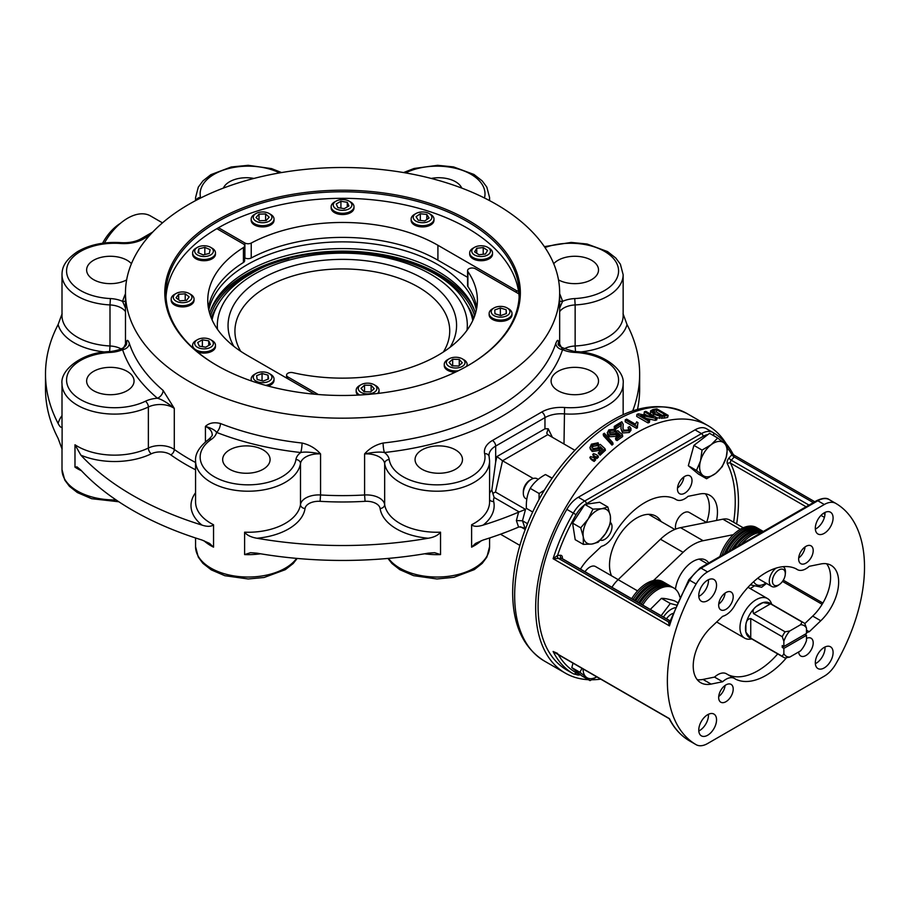 <?xml version="1.0" encoding="UTF-8"?>
<svg xmlns="http://www.w3.org/2000/svg" width="910" height="910" viewBox="0 0 910 910"><rect width="100%" height="100%" fill="white"/><g stroke="black" fill="none" stroke-linecap="round" stroke-linejoin="round"><path stroke-width="1.36" d="M633.144 599.542A31.998 18.473 -60 0 1 637.512 593.457A31.998 18.473 -60 0 1 664.277 582.502L662.821 581.661A31.998 18.473 120 0 0 631.688 598.7M722.051 555.293A31.998 18.473 -60 0 1 749.669 527.106A31.998 18.473 -60 0 1 756.983 527.88A31.998 18.473 -60 0 1 757.996 528.391L756.54 527.561A31.998 18.473 120 0 0 748.213 526.264A31.998 18.473 120 0 0 719.89 556.545M637.523 409.386A297.07 171.512 0 0 0 639.65 388.934L639.65 374.01A297.07 171.512 180 0 1 632.7 410.899M580.114 351.999A57.125 32.987 0 0 0 627.035 324.563L623.032 313.711M627.035 324.563A297.07 171.512 180 0 1 639.65 374.01M559.661 308.024L562.585 301.358A223.951 129.3 0 0 0 559.661 293.748M553.724 263.707A23.706 13.684 180 0 1 580.387 256.654A23.706 13.684 180 0 1 598.518 269.963A23.706 13.684 180 0 1 584.186 282.532A23.706 13.684 180 0 1 558.501 279.893M431.238 178.44A23.706 13.684 180 0 1 461.768 188.086M125.478 293.748A223.951 129.3 0 0 0 122.566 301.358L125.478 308.024M62.005 415.608A57.125 32.987 0 0 0 58.115 423.457A297.07 171.512 180 0 1 45.5 374.01A297.07 171.512 180 0 1 58.115 324.563A57.125 32.987 0 0 0 105.037 351.999M58.115 423.457C59.878 426.881 61.22 428.007 62.119 426.835L62.096 448.846M62.119 313.711L58.115 324.563M45.5 374.01L45.5 388.934A297.07 171.512 0 0 0 58.115 438.381L62.119 449.233A52.564 30.348 0 0 1 62.051 448.55M163.106 390.413A217.092 125.341 180 0 1 129.3 343.298C127.935 339.908 127.036 339.453 126.604 341.944L122.566 349.633A223.951 129.3 0 0 0 157.43 398.239C161.912 399.433 167.531 402.823 174.288 408.408L163.106 390.413A6.859 4.63 -49.7 0 1 157.43 398.239A22.852 13.195 0 0 0 145.418 401.242A47.991 27.709 180 0 1 70.229 390.629A47.991 27.709 180 0 1 110.394 352.42L110.167 351.59C82.753 351.806 60.049 369.87 62.005 383.758A52.564 30.348 0 0 0 92.354 411.263A52.564 30.348 0 0 0 148.364 406.998A18.28 10.556 180 0 1 174.288 408.408L174.288 449.46A18.28 10.556 0 0 0 148.364 448.038A52.564 30.348 180 0 1 74.984 444.774L80.865 455.171A57.125 32.987 0 0 0 151.299 453.794A13.707 7.917 180 0 1 170.75 454.852A221.665 127.98 0 0 0 195.57 469.787M93.571 390.709A23.706 13.684 180 0 1 86.632 381.028A23.706 13.684 180 0 1 110.337 367.344A23.706 13.684 180 0 1 134.054 381.028A23.706 13.684 180 0 1 119.415 393.677A23.706 13.684 180 0 1 93.571 390.709M195.57 492.719A57.125 32.987 0 0 0 201.986 525.104C207.287 526.833 211.131 526.731 213.543 524.763L213.543 547.16L209.55 543.407L201.986 540.028A297.07 171.512 0 0 1 80.865 470.106L77.009 466.875L74.984 467.16L74.984 444.774M201.986 525.104A297.07 171.512 180 0 1 80.865 455.171M244.608 554.588L244.608 532.191C246.872 535.205 250.978 537.218 256.927 538.242A57.125 32.987 0 0 0 305.043 508.508A13.707 7.917 180 0 1 320.092 501.319A221.665 127.98 0 0 0 365.058 501.319A13.707 7.917 180 0 1 380.107 508.508A57.125 32.987 0 0 0 428.223 538.242C433.933 537.344 438.04 535.33 440.542 532.191L440.542 554.588L434.627 552.688L428.223 553.166A297.07 171.512 0 0 1 256.927 553.166L250.523 552.688L244.608 554.588A52.564 30.348 0 0 0 260.59 553.792M428.223 538.242A297.07 171.512 180 0 1 256.927 538.242M229.616 469.253A23.706 13.684 180 0 1 222.666 459.573A23.706 13.684 180 0 1 246.382 445.889A23.706 13.684 180 0 1 270.088 459.573A23.706 13.684 180 0 1 255.448 472.222A23.706 13.684 180 0 1 229.616 469.253M302.04 443.034A217.092 125.341 180 0 1 220.425 423.514C214.168 421.944 209.163 422.911 205.432 426.38C211.45 428.178 215.158 430.18 216.569 432.387A223.951 129.3 0 0 0 300.755 452.52C304.918 451.644 311.516 452.111 320.559 453.919C315.702 448.38 309.536 444.751 302.04 443.034A6.859 1.046 -83.7 0 1 300.755 452.52A22.852 13.195 0 0 0 295.932 459.539A4.573 3.72 8.6 0 1 300.493 463.509L300.493 504.549A52.564 30.348 180 0 1 244.608 532.191M440.542 532.191A52.564 30.348 180 0 1 384.657 504.549L384.657 463.509A18.28 10.556 180 0 0 364.591 453.919C373.623 452.111 380.221 451.644 384.395 452.52A223.951 129.3 0 0 0 562.585 349.633L558.547 341.944C558.114 339.453 557.216 339.908 555.851 343.298A217.092 125.341 180 0 1 383.11 443.034C375.614 444.751 369.437 448.391 364.591 453.919L364.591 494.972A217.092 125.341 180 0 1 320.559 494.972L320.559 453.919A18.28 10.556 180 0 0 300.493 463.509A52.564 30.348 0 0 1 245.848 491.184A52.564 30.348 0 0 1 195.57 460.87L195.57 501.922A52.564 30.348 180 0 0 213.543 524.763M162.481 222.859L150.514 215.943A45.705 26.39 120 0 0 104.422 243.015M541.734 412.025A4.573 2.639 60 0 1 544.965 417.622A22.852 13.195 180 0 1 563.995 413.857A52.564 30.348 0 0 0 623.145 383.758C625.113 369.904 602.42 351.806 574.984 351.59L574.756 352.42A47.991 27.709 180 0 1 618.299 382.962A47.991 27.709 180 0 1 564.564 407.509A27.425 15.834 0 0 0 541.734 412.025L492.447 440.474A27.425 15.834 0 0 0 484.632 453.658A4.573 3.697 -12.4 0 1 489.091 456.411L488.988 455.409A22.852 13.195 180 0 1 495.677 446.071L544.965 417.622L544.965 428.815L548.229 428.769A174.948 59.105 -135.3 0 0 549.105 430.658L552.37 437.289M525.332 529.108L522.476 520.782L525.514 509.384L519.178 511.955A4.982 2.878 0 0 0 518.586 512.171A297.07 171.512 180 0 1 483.153 525.104A57.125 32.987 0 0 0 493.698 501.512A18.28 10.556 180 0 1 494.153 497.508L491.81 490.092L495.677 462.018L495.677 446.071A4.573 2.639 60 0 0 492.447 440.474M518.586 512.171L516.38 520.565L518.586 527.106A297.07 171.512 0 0 1 483.153 540.028L475.589 543.407L471.608 547.16L471.608 524.763C473.791 526.719 477.648 526.822 483.153 525.104M518.586 527.106A4.982 2.878 180 0 1 519.178 526.89L523.102 527.607L525.241 529.324M500.443 534.227L501.455 533.863M501.023 534.523L519.883 545.409M516.38 520.565L522.476 520.782L527.47 523.671M588.44 679.702A142.825 82.457 -60 0 1 565.246 673.082A142.825 82.457 -60 0 1 535.672 607.698A142.825 82.457 -60 0 1 598.018 463.975A142.825 82.457 -60 0 1 708.071 425.709A142.825 82.457 -60 0 1 726.191 443.75M600.714 679.133A142.825 82.457 -60 0 1 591.762 679.77M595.026 458.526L595.629 459.914A142.825 82.457 120 0 0 594.162 461.438L592.262 460.346A4779.388 1007.45 -128.3 0 0 590.499 458.765L589.885 457.389A145.111 83.777 -60 0 1 590.692 456.558A5164.75 2151.49 35.6 0 1 593.138 457.423L595.026 458.526A145.111 83.777 120 0 0 593.547 460.073L591.648 458.981A4708.658 984.552 -128.2 0 0 589.885 457.389M601.976 449.46A3653.331 1000.966 -123 0 0 600.589 448.152L600.145 446.617L598.769 448.937L591.705 450.052L589.908 447.686L591.409 444.171L598.12 442.783L598.53 444.353A143.803 77.919 115.1 0 0 597.244 445.673L593.024 446.344L592.148 447.936M598.86 445.582L598.814 445.422A147.579 92.206 -51.7 0 1 600.259 444.376A4104.43 1189.074 57 0 1 605.002 448.687L605.434 450.234A142.825 82.457 120 0 0 600.054 455.25L598.211 453.021A145.111 83.777 -60 0 1 602.579 448.903A3600.335 979.251 -122.9 0 0 600.145 446.617M600.589 448.152L599.246 450.439L592.228 451.519L590.419 449.153M619.073 435.526A3653.331 1422.023 -115.8 0 0 617.81 434.4L617.651 432.637L616.195 434.57L608.995 435.082L607.232 432.864L608.847 429.884L615.683 429.145L615.808 430.93A143.803 76.542 115.7 0 0 614.478 431.988L610.189 432.273L609.404 433.126M616.377 432.148L616.32 431.499A147.579 94.435 -52.6 0 1 617.81 430.692A4104.43 1658.703 64.3 0 1 622.52 434.809L622.667 436.572A142.825 82.457 120 0 0 617.094 440.599L615.763 439.837L615.524 438.131A145.111 83.777 -60 0 1 620.063 434.821A3600.335 1393.938 -115.7 0 0 617.651 432.637M617.81 434.4L616.4 436.311L609.245 436.777L607.436 434.354M637.512 425.948L637.432 427.848A142.825 82.457 120 0 0 636.534 428.326L625.181 421.774L625.25 419.863A145.111 83.777 -60 0 1 626.649 419.123L635.498 424.231L636.636 421.853L637.99 422.638L637.512 425.948A145.111 83.777 120 0 0 636.602 426.426L625.25 419.863M637.99 422.638L637.33 425.55M659.466 418.338L659.909 416.279L653.539 414.061L650.593 410.865L652.959 409.557A145.111 83.777 -60 0 1 656.884 408.863L668.19 415.392L667.633 417.462A142.825 82.457 120 0 0 663.959 418.111L657.009 417.804M650.525 414.05L650.593 410.865M657.122 417.861A145.111 83.777 120 0 0 655.598 418.327L640.799 415.256L649.672 420.386A145.111 83.777 120 0 0 648.238 420.943L636.932 414.414A145.111 83.777 -60 0 1 638.467 413.811L653.278 416.894L644.394 411.764A145.111 83.777 -60 0 1 645.804 411.331L657.122 417.861L656.736 419.897A142.825 82.457 120 0 0 655.245 420.352L646.248 418.407M649.672 420.386L649.41 422.376A142.825 82.457 120 0 0 648 422.934L636.682 416.405L636.932 414.414M647.067 415.54L644.03 413.788L644.394 411.764M621.234 425.607L621.212 425.527A142.825 82.457 120 0 0 615.672 428.997L614.33 428.223L614.227 426.426A145.111 83.777 -60 0 1 621.814 421.762L623.213 424.287L622.838 428.189L623.941 430.237L628.059 430.009L629.083 428.655L628.036 427.347A146.578 92.649 -54.7 0 1 629.64 426.585L630.96 428.451L629.174 430.692L622.451 431.158L620.95 428.678L621.189 423.685A145.111 83.777 120 0 0 615.558 427.2L614.227 426.426M623.213 424.287L622.94 428.917M628.605 429.6L628.036 427.347M630.96 428.451L630.971 430.328L629.231 432.523L622.565 432.955L620.95 428.678M612.748 442.567L613.056 444.216A142.825 82.457 120 0 0 611.964 445.104L603.489 435.776L603.205 434.104A145.111 83.777 -60 0 1 604.331 433.24L612.748 442.567A145.111 83.777 120 0 0 611.634 443.477L603.205 434.104M597.904 455.614L598.45 457.059A142.825 82.457 120 0 0 596.971 458.538L595.072 457.446A4779.388 1112.703 -127.2 0 0 593.309 455.876L592.74 454.454A145.111 83.777 -60 0 1 593.559 453.635A5164.75 2264.728 36.7 0 1 596.005 454.522L597.904 455.614A145.111 83.777 120 0 0 596.391 457.127L594.503 456.035A4708.658 1088.189 -127.1 0 0 592.74 454.454M554.69 652.561L553.109 651.469A139.401 80.478 120 0 0 573.311 673.775L566.862 670.056A22.852 13.195 -60 0 1 566.862 670.056A22.852 13.195 -60 0 1 566.839 670.044A139.401 80.478 -60 0 1 566.839 509.361A22.852 13.195 -60 0 1 578.294 497.269L695.035 429.861A22.852 13.195 -60 0 1 706.456 428.735A22.852 13.195 -60 0 1 706.479 428.747L712.905 432.455A2.286 1.865 120.2 0 1 712.951 432.477A2.286 1.865 120.2 0 1 713.417 435.389A137.114 79.159 -60 0 1 716.443 437.312M835.755 664.061A139.401 80.478 120 0 0 835.755 503.378A22.852 13.195 120 0 0 835.733 503.366A22.852 13.195 120 0 0 824.301 504.504L707.559 571.901A22.852 13.195 120 0 0 696.116 583.992A139.401 80.478 120 0 0 696.116 744.676A22.852 13.195 120 0 0 696.139 744.687A22.852 13.195 120 0 0 707.559 743.561L824.301 676.153A22.852 13.195 120 0 0 835.755 664.061M806.487 632.814A17.142 9.896 -60 0 1 809.252 631.745L820.786 620.756A36.559 21.112 120 0 0 831.069 565.315A36.559 21.112 120 0 0 820.786 563.972L809.252 566.304A17.142 9.896 -60 0 1 797.353 569.603A17.142 9.896 -60 0 1 796.523 569.023A62.961 36.343 120 0 0 735.337 604.342A17.142 9.896 -60 0 1 722.62 616.32L711.085 627.308A36.559 21.112 120 0 0 700.791 682.75A36.559 21.112 120 0 0 711.085 684.092L722.62 681.761A17.142 9.896 -60 0 1 734.506 678.451A17.142 9.896 -60 0 1 735.337 679.031A62.961 36.343 120 0 0 786.524 657.714M798.673 651.958A10.283 5.938 120 0 0 800.777 656.019A10.283 5.938 120 0 0 808.706 653.266A10.283 5.938 120 0 0 813.199 642.915A10.283 5.938 120 0 0 811.06 638.217A10.283 5.938 120 0 0 806.487 638.422M733.21 596.744A10.283 5.938 120 0 0 731.083 592.035A10.283 5.938 120 0 0 720.8 597.972A10.283 5.938 120 0 0 720.8 609.848A10.283 5.938 120 0 0 728.728 607.095A10.283 5.938 120 0 0 733.21 596.744M733.21 689.097A10.283 5.938 120 0 0 731.083 684.388A10.283 5.938 120 0 0 720.8 690.326A10.283 5.938 120 0 0 720.8 702.202A10.283 5.938 120 0 0 728.728 699.449A10.283 5.938 120 0 0 733.21 689.097M813.199 550.561A10.283 5.938 120 0 0 811.06 545.852A10.283 5.938 120 0 0 800.777 551.79A10.283 5.938 120 0 0 800.777 563.665A10.283 5.938 120 0 0 808.706 560.913A10.283 5.938 120 0 0 813.199 550.561M716.545 719.833A12.569 7.257 120 0 0 713.94 714.077A12.569 7.257 120 0 0 701.371 721.334A12.569 7.257 120 0 0 701.371 735.849A12.569 7.257 120 0 0 711.063 732.482A12.569 7.257 120 0 0 716.545 719.833M716.545 585.255A12.569 7.257 120 0 0 713.94 579.499A12.569 7.257 120 0 0 701.371 586.757A12.569 7.257 120 0 0 701.371 601.271A12.569 7.257 120 0 0 711.063 597.904A12.569 7.257 120 0 0 716.545 585.255M833.094 517.972A12.569 7.257 120 0 0 830.489 512.216A12.569 7.257 120 0 0 817.919 519.473A12.569 7.257 120 0 0 817.919 533.988A12.569 7.257 120 0 0 827.611 530.621A12.569 7.257 120 0 0 833.094 517.972M833.094 652.538A12.569 7.257 120 0 0 830.489 646.794A12.569 7.257 120 0 0 817.919 654.04A12.569 7.257 120 0 0 817.919 668.554A12.569 7.257 120 0 0 827.611 665.187A12.569 7.257 120 0 0 833.094 652.538M697.208 679.634A36.559 21.112 120 0 0 702.998 679.429L714.543 677.097L722.62 681.761M714.543 677.097A17.142 9.896 -60 0 1 726.43 673.787L734.506 678.451M728.33 674.879A62.961 36.343 120 0 0 777.709 653.915M809.252 631.745L806.487 630.152M804.815 623.6L812.698 616.093A36.559 21.112 120 0 0 826.587 563.756M736.634 523.978A130.255 75.2 120 0 0 730.491 463.144A2.286 1.319 -60 0 1 731.287 460.233L734.211 456.968A2.286 0.637 41.9 0 1 731.913 454.738L728.99 458.003A4.573 2.639 120 0 0 727.397 463.816A127.969 73.881 -60 0 1 733.642 522.249M813.29 502.616L734.211 456.968L733.141 454.784L731.913 454.738A137.114 79.159 -60 0 0 727.67 448.186M733.949 455.068L733.119 454.204C728.114 444.671 721.403 437.437 712.951 432.477A22.852 13.195 120 0 0 712.928 432.466A22.852 13.195 120 0 0 701.496 433.592A2.286 1.319 60 0 1 703.111 436.39A20.566 11.875 -60 0 1 707.946 434.559M718.718 604.115A10.283 5.938 120 0 0 725.088 593.092M718.718 696.468A10.283 5.938 120 0 0 725.088 685.457M798.707 557.944A10.283 5.938 120 0 0 805.066 546.921M698.812 730.969A12.569 7.257 120 0 0 708.469 715.169A12.569 7.257 120 0 0 708.435 714.293M698.812 596.391A12.569 7.257 120 0 0 708.469 580.591A12.569 7.257 120 0 0 708.435 579.715M815.349 529.108A12.569 7.257 120 0 0 825.017 513.308A12.569 7.257 120 0 0 824.983 512.432M815.349 663.674A12.569 7.257 120 0 0 825.017 647.874A12.569 7.257 120 0 0 824.983 646.999M669.771 621.792L668.384 621.848A2.286 1.752 -92.2 0 0 669.806 621.848M562.255 558.615A4.573 2.639 120 0 0 560.503 555.282L557.568 555.396A2.286 1.752 -92.2 0 0 558.501 558.41L668.384 621.848L669.453 625.887L669.84 621.758L688.813 579.784L689.655 580.261A22.852 13.195 -60 0 1 701.098 568.17A2.286 1.319 -120 0 0 699.949 568.056L688.813 579.784M668.645 718.354L554.656 652.538M695.035 429.861L701.496 433.592L584.755 501A22.852 13.195 120 0 0 573.311 513.092L576.064 514.685A137.114 79.159 -60 0 0 557.568 555.396L553.109 558.717L561.436 558.296A2.286 1.319 -60 0 1 561.891 558.399L670.135 620.893M696.116 744.676L689.655 740.945A22.852 13.195 -60 0 1 689.655 740.945A22.852 13.195 -60 0 1 689.666 740.956A2.286 1.865 -59.8 0 0 689.655 740.945L689.643 740.945A139.401 80.478 -60 0 1 669.453 718.638L553.109 651.469L557.568 653.391M577.577 515.504A17.597 10.158 -60 0 1 579.636 512.353M692.01 480.594A10.283 5.938 -60 0 1 687.516 490.945A10.283 5.938 -60 0 1 679.588 493.698A10.283 5.938 -60 0 1 679.588 481.822A10.283 5.938 -60 0 1 689.871 475.885A10.283 5.938 -60 0 1 692.01 480.594M610.553 522.567A10.283 5.938 -60 0 1 612.02 526.776A10.283 5.938 -60 0 1 607.937 536.684A10.283 5.938 -60 0 1 600.259 540.165M580.455 569.125A36.559 21.112 -60 0 1 589.896 557.329L601.43 546.353A17.142 9.896 120 0 0 614.148 534.375A62.961 36.343 -60 0 1 675.334 499.055A17.142 9.896 120 0 0 676.164 499.635A17.142 9.896 120 0 0 688.051 496.337L699.597 494.005A36.559 21.112 -60 0 1 709.88 495.336A36.559 21.112 -60 0 1 716.545 520.452M596.835 676.892L590.021 680.612L581.877 675.914L571.798 667.599L573.016 663.14M590.021 680.612L586.211 677.165A19.428 11.216 120 0 0 596.767 676.847M583.071 668.952A19.428 11.216 120 0 0 586.211 677.165L579.943 672.297L581.979 668.315M571.798 667.599L579.943 672.297M706.569 478.751L702.747 475.304A19.428 11.216 120 0 0 715.613 473.439L706.569 478.751L698.425 474.053L688.335 465.738L693.909 445.377L709.55 433.331L717.694 438.028L723.962 442.897A19.428 11.216 120 0 0 711.097 444.762A19.428 11.216 120 0 0 700.495 460.96A19.428 11.216 120 0 0 702.747 475.304L696.48 470.436L700.495 460.96L702.054 450.075L711.097 444.762L717.694 438.028M688.335 465.738L696.48 470.436M693.909 445.377L702.054 450.075M723.962 442.897L727.772 446.355L726.214 457.241A19.428 11.216 120 0 0 723.962 442.897M726.214 457.241L722.21 466.716L715.613 473.439A19.428 11.216 120 0 0 726.214 457.241M706.615 522.442A36.559 21.112 120 0 0 705.386 493.789M677.506 487.976A10.283 5.938 120 0 0 683.876 476.954M594.162 461.438L593.547 460.073M592.262 460.346L591.648 458.981M597.244 445.673L596.812 444.125L592.546 444.831L591.739 447.254L593.002 448.607L597.904 447.891L598.837 445.49M598.12 442.783A146.078 79.238 115.2 0 0 596.812 444.125M605.002 448.687A145.111 83.777 120 0 0 599.542 453.783L598.211 453.021M600.054 455.25L599.542 453.783M590.544 449.631L589.908 447.686M614.478 431.988L614.33 430.225L609.996 430.532L609.04 432.307L610.348 433.888L615.342 433.604L616.389 431.818M615.683 429.145A146.078 77.85 115.8 0 0 614.33 430.225M622.52 434.809A145.111 83.777 120 0 0 616.855 438.904L615.524 438.131M617.094 440.599L616.855 438.904M636.534 428.326L636.602 426.426M668.19 415.392A145.111 83.777 120 0 0 664.459 416.052L659.909 416.279M652.572 411.343L654.461 410.296A145.111 83.777 -60 0 1 656.781 409.864L665.426 414.846A145.111 83.777 120 0 0 663.14 415.278L661.035 415.54L655.086 413.686L652.584 411.218M662.298 415.426L656.246 411.934A142.825 82.457 120 0 0 653.96 412.355L653.346 412.503M656.246 411.934L656.781 409.864M655.245 420.352L655.598 418.327M648 422.934L648.238 420.943M615.672 428.997L615.558 427.2M621.212 425.527L621.348 424.504M611.964 445.104L611.634 443.477M596.971 458.538L596.391 457.127M595.072 457.446L594.503 456.035M422.001 469.253A23.706 13.684 180 0 1 415.062 459.573A23.706 13.684 180 0 1 438.768 445.889A23.706 13.684 180 0 1 462.485 459.573A23.706 13.684 180 0 1 447.845 472.222A23.706 13.684 180 0 1 422.001 469.253M558.046 390.709A23.706 13.684 180 0 1 551.096 381.028A23.706 13.684 180 0 1 574.813 367.344A23.706 13.684 180 0 1 598.518 381.028A23.706 13.684 180 0 1 583.879 393.677A23.706 13.684 180 0 1 558.046 390.709M383.11 443.034A6.859 1.046 -96.3 0 0 384.395 452.52A22.852 13.195 0 0 1 389.207 459.539A4.573 3.72 171.4 0 0 384.657 463.509A52.564 30.348 0 0 0 439.302 491.184A52.564 30.348 0 0 0 489.58 460.87L489.091 456.411M574.756 352.42A22.852 13.195 0 0 1 562.585 349.633A6.859 5.494 18.2 0 1 555.851 343.298M559.661 301.119A6.859 5.494 161.8 0 0 562.585 301.358A22.852 13.195 0 0 1 574.756 298.571L575.143 304.93A52.564 30.348 0 0 0 623.145 274.695L620.392 264.23L615.763 258.008L607.539 251.581L587.075 244.017L571.184 242.424L544.373 246.633M129.3 343.298A6.859 5.494 -18.2 0 1 122.566 349.633A22.852 13.195 0 0 1 110.394 352.42M220.425 423.514A6.859 3.151 -68.5 0 1 216.569 432.387A22.852 13.195 0 0 1 211.382 439.325A4.573 2.855 -124.5 0 0 208.788 439.291C199.449 446.56 195.036 453.749 195.57 460.87M223.382 188.086A23.706 13.684 180 0 1 253.913 178.44M126.638 279.893A23.706 13.684 180 0 1 93.571 279.643A23.706 13.684 180 0 1 86.632 269.963A23.706 13.684 180 0 1 104.764 256.654A23.706 13.684 180 0 1 131.427 263.707M110.394 298.571A47.991 27.709 180 0 1 66.84 268.029A47.991 27.709 180 0 1 120.586 243.482L120.916 242.651C104.206 241.628 89.749 244.619 77.532 251.626C62.972 261.477 62.085 269.44 62.005 274.695A52.564 30.348 0 0 0 109.996 304.93L110.394 298.571A22.852 13.195 0 0 1 122.566 301.358A6.859 5.494 -161.8 0 0 125.478 301.119M544.965 428.815L496.905 456.558L502.548 460.767L547.797 434.639A4.379 2.537 0 0 0 548.07 434.809L574.813 450.257M547.797 434.639L546.751 433.183L548.229 428.769M525.514 509.384L495.484 492.037L493.004 493.254M495.484 492.037L502.548 460.767L533.226 478.478M189.064 381.472A217.092 125.341 180 0 1 125.478 292.838A217.092 125.341 180 0 1 269.792 174.765A217.092 125.341 180 0 1 510.863 213.668A217.092 125.341 180 0 1 559.661 292.838A217.092 125.341 180 0 1 425.652 408.635A217.092 125.341 180 0 1 189.064 381.472M216.864 365.422A177.791 102.648 0 0 0 468.286 365.422A177.791 102.648 0 0 0 468.286 220.265A177.791 102.648 0 0 0 216.864 220.265A177.791 102.648 0 0 0 216.853 365.422A177.791 102.648 0 0 0 216.864 365.422M217.262 365.661A176.642 101.988 180 0 1 165.927 293.771A176.642 101.988 180 0 1 342.57 191.794A176.642 101.988 180 0 1 519.223 293.771A176.642 101.988 180 0 1 467.888 365.661M166.018 297.047A176.642 101.988 180 0 1 216.864 228.66A176.642 101.988 180 0 1 218.48 227.727A176.642 101.988 180 0 1 403.426 204.568A176.642 101.988 180 0 1 518.529 291.302A176.642 101.988 180 0 1 518.871 293.873A176.642 101.988 180 0 1 519.132 297.047M518.871 293.873L475.373 268.757A4.573 2.639 180 0 0 470.402 268.188A4.573 2.639 180 0 0 467.581 270.623A4.573 2.639 180 0 0 467.899 271.601A134.828 77.839 0 0 1 477.397 300.311A134.828 77.839 0 0 1 292.849 372.656A4.573 2.639 180 0 0 286.593 375.113L286.593 378.071M287.935 378.844L287.935 376.979A4.573 2.639 180 0 1 286.593 375.113M287.935 376.979L318.329 394.53M377.57 393.484A11.42 6.597 0 0 0 379.015 390.526A11.42 6.597 0 0 0 379.026 390.253L379.026 391.527A11.42 6.597 180 0 1 379.015 391.8A11.42 6.597 180 0 1 378.571 393.359M357.994 395.099A11.42 6.597 180 0 1 356.174 391.527A11.42 6.597 180 0 1 356.185 391.254M511.989 313.484L511.989 314.758A11.42 6.597 180 0 1 510.635 317.874A11.42 6.597 180 0 1 497.781 321.15A11.42 6.597 180 0 1 489.136 314.758L489.136 313.484A11.42 6.597 0 0 0 500.568 320.081A11.42 6.597 0 0 0 511.989 313.484A11.42 6.597 0 0 0 508.644 308.82L507.166 307.967A9.327 5.38 180 0 1 507.769 315.19A9.327 5.38 180 0 1 495.381 316.248A9.327 5.38 180 0 1 492.344 309.229A9.327 5.38 180 0 1 493.971 307.967A9.327 5.38 180 0 1 507.166 307.967M466.523 366.423A11.42 6.597 0 0 0 467.114 364.341L467.114 365.615A11.42 6.597 180 0 1 467.08 366.116M455.33 372.201A11.42 6.597 180 0 1 449.495 371.155A11.42 6.597 180 0 1 444.262 365.615L444.262 364.341A11.42 6.597 0 0 0 449.495 369.881A11.42 6.597 0 0 0 458.299 370.768M379.026 390.253A11.42 6.597 0 0 0 375.682 385.59L374.192 384.737A9.327 5.38 180 0 1 376.911 388.763A9.327 5.38 180 0 1 363.852 393.473A9.327 5.38 180 0 1 361.008 384.737A9.327 5.38 180 0 1 374.192 384.737M361.008 384.737L359.518 385.59A11.42 6.597 0 0 0 356.174 390.253A11.42 6.597 0 0 0 359.677 395.008M364.535 385.169L371.132 385.317L374.192 388.695L370.654 391.914L364.068 391.755L361.008 388.377L364.535 385.169L364.535 391.766M371.132 391.482L371.132 385.317M493.971 307.967L492.492 308.82A11.42 6.597 0 0 0 490.501 310.367A11.42 6.597 0 0 0 489.136 313.484M500.773 315.577L494.96 313.779L494.756 309.969L500.352 307.967L506.176 309.764L506.381 313.563L500.773 315.577M506.176 313.643L506.176 309.764M500.352 315.44L500.352 307.967M467.114 364.341A11.42 6.597 0 0 0 463.759 359.677L462.28 358.824A9.327 5.38 180 0 1 462.94 366.002A9.327 5.38 180 0 1 450.632 367.151A9.327 5.38 180 0 1 449.096 358.824A9.327 5.38 180 0 1 462.28 358.824M449.096 358.824L447.606 359.677A11.42 6.597 0 0 0 444.262 364.341M462.269 362.817L458.697 366.013L452.111 365.831L449.096 362.442L452.668 359.234L459.266 359.427L462.269 362.817M459.266 365.513L459.266 359.427M452.668 365.843L452.668 359.234M467.581 270.623L467.581 285.558A4.573 2.639 0 0 0 467.899 286.525L467.899 271.601M476.783 307.773A134.828 77.839 0 0 0 467.899 286.525M218.48 227.727L244.892 242.981L244.892 257.905A4.573 2.639 0 0 0 251.228 257.985L251.228 243.05A4.573 2.639 180 0 1 244.892 242.981M518.529 291.302A4.573 2.639 180 0 1 516.459 290.62L437.915 245.268A134.828 77.839 0 0 0 251.228 243.05M354.001 206.684L354.001 207.958A11.42 6.597 180 0 1 346.903 214.055A11.42 6.597 180 0 1 334.425 212.576A11.42 6.597 180 0 1 331.149 207.958L331.149 206.684A11.42 6.597 0 0 0 334.425 211.302A11.42 6.597 0 0 0 346.903 212.792A11.42 6.597 0 0 0 354.001 206.684A11.42 6.597 0 0 0 350.657 202.02L349.167 201.167A9.327 5.38 180 0 1 349.133 208.788A9.327 5.38 180 0 1 335.926 208.743A9.327 5.38 180 0 1 335.983 201.167A9.327 5.38 180 0 1 349.167 201.167M274.024 219.06L274.024 220.322A11.42 6.597 180 0 1 268.78 225.873A11.42 6.597 180 0 1 257.12 226.112A11.42 6.597 180 0 1 251.171 220.322L251.171 219.06A11.42 6.597 0 0 0 257.12 224.85A11.42 6.597 0 0 0 268.78 224.599A11.42 6.597 0 0 0 274.024 219.06A11.42 6.597 0 0 0 270.668 214.396L269.189 213.531A9.327 5.38 180 0 1 267.642 221.869A9.327 5.38 180 0 1 255.335 220.72A9.327 5.38 180 0 1 255.994 213.531A9.327 5.38 180 0 1 269.189 213.531M433.979 219.06L433.979 220.322A11.42 6.597 180 0 1 427.37 226.306A11.42 6.597 180 0 1 415.176 225.362A11.42 6.597 180 0 1 411.127 220.322L411.127 219.06A11.42 6.597 0 0 0 422.558 225.657A11.42 6.597 0 0 0 433.979 219.06A11.42 6.597 0 0 0 430.635 214.396L429.145 213.531A9.327 5.38 180 0 1 429.145 221.141A9.327 5.38 180 0 1 415.961 221.141A9.327 5.38 180 0 1 415.961 213.531A9.327 5.38 180 0 1 428.576 213.236A9.327 5.38 180 0 1 429.145 213.531M492.537 252.866L492.537 254.129A11.42 6.597 180 0 1 482.232 260.692A11.42 6.597 180 0 1 469.901 255.426A11.42 6.597 180 0 1 469.685 254.129L469.685 252.866A11.42 6.597 0 0 0 481.106 259.464A11.42 6.597 0 0 0 492.537 252.866A11.42 6.597 0 0 0 492.31 251.569A11.42 6.597 0 0 0 489.182 248.202L487.703 247.338A9.327 5.38 180 0 1 490.251 250.091A9.327 5.38 180 0 1 478.398 256.301A9.327 5.38 180 0 1 474.508 247.338A9.327 5.38 180 0 1 487.703 247.338M335.983 201.167L334.493 202.02A11.42 6.597 0 0 0 331.149 206.684M348.928 205.99L344.219 208.652L337.872 207.639L336.222 203.954L340.92 201.281L347.279 202.304L348.928 205.99M347.279 206.923L347.279 202.304M340.92 208.128L340.92 201.281M255.994 213.531L254.516 214.396A11.42 6.597 0 0 0 251.171 219.06M265.606 213.952L269.178 217.16L266.164 220.538L259.577 220.732L256.006 217.524L259.02 214.134L265.606 213.952L265.606 220.561M259.02 220.231L259.02 214.134M415.961 213.531L414.471 214.396A11.42 6.597 0 0 0 411.127 219.06M416.063 216.66L420.318 213.759L426.813 214.43L429.042 218.013L424.788 220.925L418.293 220.254L416.063 216.66M426.813 219.537L426.813 214.43M420.318 220.459L420.318 213.759M474.508 247.338L473.029 248.202A11.42 6.597 0 0 0 469.685 252.866M476.749 248.282L483.221 247.543L487.578 250.398L485.462 254.004L478.99 254.755L474.633 251.888L476.749 248.282L476.749 253.276M483.221 254.265L483.221 247.543M467.581 277.322L437.915 260.192A134.828 77.839 0 0 0 251.228 257.985M314.541 394.201L247.236 355.344A134.828 77.839 0 0 1 207.753 300.311A134.828 77.839 0 0 1 243.414 247.565L243.414 262.489A4.573 2.639 0 0 0 244.619 260.704L244.619 245.78A4.573 2.639 180 0 1 243.414 247.565M216.864 228.66L243.277 243.914A4.573 2.639 180 0 1 244.619 245.78M194.035 299.037L194.035 300.311A11.42 6.597 180 0 1 183.285 306.886A11.42 6.597 180 0 1 171.262 301.085A11.42 6.597 180 0 1 171.182 300.311L171.182 299.037A11.42 6.597 0 0 0 182.614 305.635A11.42 6.597 0 0 0 194.035 299.037A11.42 6.597 0 0 0 193.955 298.252A11.42 6.597 0 0 0 190.69 294.374L189.2 293.521A9.327 5.38 180 0 1 191.874 296.683A9.327 5.38 180 0 1 179.566 302.404A9.327 5.38 180 0 1 176.017 293.521A9.327 5.38 180 0 1 189.2 293.521M215.465 252.866L215.465 254.129A11.42 6.597 180 0 1 202.691 260.681A11.42 6.597 180 0 1 192.613 254.129L192.613 252.866A11.42 6.597 0 0 0 204.045 259.464A11.42 6.597 0 0 0 215.465 252.866A11.42 6.597 0 0 0 212.121 248.202L210.631 247.338A9.327 5.38 180 0 1 210.631 254.948A9.327 5.38 180 0 1 197.447 254.948A9.327 5.38 180 0 1 197.447 247.338A9.327 5.38 180 0 1 205.148 245.802A9.327 5.38 180 0 1 210.631 247.338M251.217 380.903A11.42 6.597 180 0 1 251.171 380.289L251.171 379.015A11.42 6.597 0 0 0 251.74 381.074M265.629 385.374A11.42 6.597 0 0 0 274.024 379.015L274.024 380.289A11.42 6.597 180 0 1 268.131 386.056M192.897 347.938A11.42 6.597 180 0 1 192.613 346.483L192.613 345.22A11.42 6.597 0 0 0 204.045 351.817A11.42 6.597 0 0 0 215.465 345.22A11.42 6.597 0 0 0 212.189 340.59A11.42 6.597 0 0 0 212.121 340.556L210.631 339.692A9.327 5.38 180 0 1 210.688 339.726A9.327 5.38 180 0 1 210.597 347.324A9.327 5.38 180 0 1 197.436 347.29A9.327 5.38 180 0 1 197.447 339.692A9.327 5.38 180 0 1 210.631 339.692M215.465 345.22L215.465 346.483A11.42 6.597 180 0 1 209.232 352.363A11.42 6.597 180 0 1 197.333 351.829M176.017 293.521L174.527 294.374A11.42 6.597 0 0 0 171.182 299.037M178.656 294.271L185.208 293.816L189.166 296.865L186.561 300.368L180.009 300.823L176.062 297.775L178.656 294.271L178.656 299.777M185.208 300.459L185.208 293.816M197.447 247.338L195.957 248.202A11.42 6.597 0 0 0 192.613 252.866M197.982 252.65L198.755 248.862L204.818 247.361L210.108 249.647L209.323 253.424L203.26 254.925L197.982 252.65M204.818 254.538L204.818 247.361M198.755 252.98L198.755 248.862M274.024 379.015A11.42 6.597 0 0 0 271.988 375.273A11.42 6.597 0 0 0 270.668 374.351L269.189 373.498A9.327 5.38 180 0 1 270.259 374.238A9.327 5.38 180 0 1 268.348 381.54A9.327 5.38 180 0 1 255.619 380.869A9.327 5.38 180 0 1 255.994 373.498A9.327 5.38 180 0 1 269.189 373.498M255.994 373.498L254.516 374.351A11.42 6.597 0 0 0 251.171 379.015M256.631 375.671L262.057 373.51L268.018 375.136L268.552 378.935L263.126 381.097L257.166 379.47L256.631 375.671M268.018 379.151L268.018 375.136M262.057 380.801L262.057 373.51M197.447 339.692L195.957 340.556A11.42 6.597 0 0 0 192.613 345.22M197.686 342.478L202.384 339.817L208.743 340.829L210.403 344.515L205.694 347.188L199.335 346.175L197.686 342.478M208.743 345.459L208.743 340.829M202.384 346.653L202.384 339.817M243.414 262.489A134.828 77.839 0 0 0 208.367 307.773M208.799 310.014A134.828 77.839 180 0 1 304.85 244.983A134.828 77.839 180 0 1 446.378 270.031A134.828 77.839 180 0 1 476.351 310.014M209.664 313.37A134.828 77.839 180 0 1 307.682 251.24A134.828 77.839 180 0 1 446.378 276.754A134.828 77.839 180 0 1 475.486 313.37M618.152 579.625L595.515 566.555A11.42 6.597 120 0 0 584.982 571.742M706.558 522.454L689.234 512.444A11.42 6.597 120 0 0 679.554 516.505A11.42 6.597 120 0 0 675.675 529.108M661.047 521.521A38.402 22.17 120 0 0 651.879 514.639A38.402 22.17 120 0 0 623.93 529.051A38.402 22.17 120 0 0 609.507 565.076A38.402 22.17 120 0 0 611.543 575.814M648.932 514.343A36.559 21.112 -60 0 1 650.093 514.935A36.559 21.112 -60 0 1 652.026 516.311M650.309 515.322A36.559 21.112 120 0 0 649.217 514.468M648.591 514.343A36.332 20.976 -60 0 1 649.08 514.605L674.799 529.461M611.929 587.291A25.139 14.514 -60 0 1 618.117 579.659L660.467 539.243A45.705 26.39 -60 0 1 680.532 527.663L722.87 519.178A25.139 14.514 -60 0 1 729.922 520.111L743.22 527.777M653.482 580.569L683.091 552.313A45.705 26.39 -60 0 1 703.146 540.722L733.323 534.682M675.459 589.179A25.252 14.583 -60 0 1 687.516 565.656A25.252 14.583 -60 0 1 705.75 560.128A25.252 14.583 -60 0 1 708.742 562.983M751.762 638.934L750.363 639.127A22.852 13.195 -60 0 1 744.71 638.16A22.852 13.195 -60 0 1 741.206 619.846A22.852 13.195 -60 0 1 756.13 599.713A22.852 13.195 -60 0 1 767.562 598.575A22.852 13.195 -60 0 1 771.225 603L771.76 604.308M783.863 648.375L782.247 647.442L804.872 634.384L806.487 635.316L783.863 648.375L783.863 653.653A17.711 10.226 -60 0 0 789.8 657.077L785.08 657.941A19.997 11.546 -60 0 1 783.567 657.293L749.635 637.705A19.997 11.546 -60 0 1 745.893 632.2A19.997 11.546 -60 0 1 745.893 624.442A19.997 11.546 -60 0 1 756.278 606.469A19.997 11.546 -60 0 1 759.634 604.069A19.997 11.546 -60 0 1 762.989 602.591A19.997 11.546 -60 0 1 769.633 603.08L803.564 622.667A19.997 11.546 -60 0 1 804.872 623.657L806.487 628.173A17.711 10.226 -60 0 0 800.55 624.749L789.8 630.96L785.08 631.813L753.571 613.624L770.542 603.831L802.051 622.019A19.997 11.546 -60 0 1 803.564 622.667M770.542 603.831L762.989 602.591L756.278 606.469C753.332 608.619 752.433 611.008 753.571 613.624M802.051 622.019L800.55 624.749M750.739 618.527C747.906 618.845 746.291 620.825 745.893 624.442L745.893 632.2L750.739 638.115L750.739 618.527L782.247 636.716A19.997 11.546 -60 0 1 785.08 631.813M782.247 636.716L783.863 641.243A17.711 10.226 -60 0 1 789.8 630.96M783.567 657.293A19.997 11.546 -60 0 1 782.247 656.303L750.739 638.115M783.863 653.653L782.247 656.303M806.487 635.316L806.487 640.594A17.711 10.226 -60 0 1 800.55 650.878L789.8 657.077M783.863 641.243L783.863 646.51L806.487 633.451L806.487 628.173M782.247 647.442L782.247 645.577L783.863 646.51M474.611 310.685A136.079 78.567 0 0 0 346.79 251.16A136.079 78.567 0 0 0 210.54 310.685M288.72 258.69A134.259 77.509 0 0 0 210.472 315.872M474.679 315.872A134.259 77.509 0 0 0 395.247 258.394M472.756 320.548A131.142 75.86 -0.1 0 0 465.124 301.824C434.775 249.829 312.903 235.349 250.5 274.092C236.896 281.975 226.533 291.348 219.435 302.222A146.248 146.248 0 0 0 214.896 309.753L211.2 317.795M473.837 318.079L470.413 310.628A146.248 146.248 0 0 0 465.124 301.824M450.109 347.256A114.262 66.089 -0.1 0 0 403.175 269.451A114.262 66.089 -0.1 0 0 261.523 278.813A114.262 66.089 -0.1 0 0 233.836 346.335M240.729 351.317A107.403 62.13 179.9 0 1 266.38 287.207A107.403 62.13 179.9 0 1 399.888 278.54A107.403 62.13 179.9 0 1 443.375 351.999M120.427 223.337A35.422 20.452 120 0 0 102.887 242.651A35.422 20.452 120 0 0 102.557 243.254M583.344 544.385L575.2 539.687L572.583 523.125L584.834 504.413L599.679 502.263L607.823 506.972L610.36 515.959L610.439 523.534L605.537 533.59L598.188 542.235L591.989 544.021L583.344 544.385L583.264 536.82L580.728 527.834L588.076 519.178L592.979 509.122L601.635 508.758L607.823 506.972M584.834 504.413L592.979 509.122M572.583 523.125L580.728 527.834M605.537 533.59A19.428 11.216 120 0 0 610.36 515.959A19.428 11.216 120 0 0 601.635 508.758A19.428 11.216 120 0 0 588.076 519.178A19.428 11.216 120 0 0 583.264 536.82A19.428 11.216 120 0 0 591.989 544.021A19.428 11.216 120 0 0 605.537 533.59M539.038 499.385L539.118 493.504L544.316 490.228M552.017 478.307L545.477 474.542C538.743 478.194 533.658 482.812 530.234 488.374C527.299 494.084 526.014 500.75 526.378 508.36L532.623 511.966M539.118 493.504L530.234 488.374M552.165 478.103L545.477 474.542M526.822 499.169L525.684 498.521A11.42 6.597 -60 0 1 525.161 498.157A11.42 6.597 -60 0 1 523.318 493.288A11.42 6.597 -60 0 1 531.406 479.297A11.42 6.597 -60 0 1 537.116 478.728L538.231 479.377M531.406 479.297L529.916 480.15A9.327 5.38 120 0 0 523.318 491.571L523.318 493.288M677.324 602.443L674.606 600.873C668.554 599.076 664.152 598.234 661.411 598.348L650.275 609.438M661.149 615.706L670.295 603.478L676.198 605.048M661.411 598.348L670.295 603.478M675.072 607.743A17.483 10.09 120 0 0 663.447 617.037M666.495 618.789A11.42 6.597 -60 0 1 672.797 613.476M766.504 583.446L761.636 587.268L750.386 584.834M753.707 581.661A17.483 10.09 120 0 0 753.833 581.911A17.483 10.09 120 0 0 765.924 583.117M775.957 568.159A11.42 6.597 120 0 0 773.693 570.342A11.42 6.597 120 0 0 771.657 586.415L759.315 579.295A11.42 6.597 -60 0 1 757.985 578.043M771.657 586.415A11.42 6.597 120 0 0 778.3 585.255L779.597 584.334A9.089 5.244 -60 0 1 772.704 583.094A9.089 5.244 -60 0 1 775.934 572.47A9.089 5.244 -60 0 1 782.52 569.171A9.089 5.244 -60 0 1 785.25 574.551A9.089 5.244 -60 0 1 779.597 584.334M785.25 574.551L785.398 572.97A11.42 6.597 120 0 0 783.169 566.68M639.764 603.364A31.998 18.473 120 0 1 670.897 586.336L672.354 587.166A31.998 18.473 120 0 0 641.22 604.206M637.182 601.874A31.998 18.473 -60 0 1 668.315 584.834L669.771 585.676A31.998 18.473 -60 0 1 670.329 586.017M638.638 602.716A31.998 18.473 -60 0 1 669.771 585.676M642.676 605.048A31.998 18.473 -60 0 1 673.809 588.008A31.998 18.473 -60 0 1 679.827 596.971M668.315 584.834L666.859 584.004A31.998 18.473 120 0 0 635.726 601.032M634.6 600.384A31.998 18.473 -60 0 1 638.968 594.298A31.998 18.473 -60 0 1 665.733 583.344A31.998 18.473 -60 0 1 666.291 583.685M724.36 553.962A31.998 18.473 -60 0 1 758.439 528.721A31.998 18.473 -60 0 1 759.452 529.233A31.998 18.473 -60 0 1 760.009 529.586M726.26 552.87A31.998 18.473 120 0 1 757.62 528.721A31.998 18.473 120 0 1 760.578 529.893L762.034 530.723A31.998 18.473 120 0 0 759.065 529.563A31.998 18.473 120 0 0 728.853 551.369M731.674 549.742A31.998 18.473 -60 0 1 763.319 531.474L762.034 530.723M762.739 531.804A31.998 18.473 120 0 0 750.159 534.602A31.998 18.473 120 0 0 737.43 546.421M763.206 531.542A31.998 18.473 120 0 0 748.702 533.76A31.998 18.473 120 0 0 734.04 548.377M754.265 585.96A31.998 18.473 -60 0 1 750.102 588.508M741.366 544.146A31.998 18.473 -60 0 1 761.704 532.407M575.541 352.341L575.143 345.982A18.28 10.556 0 0 0 563.938 348.951M623.145 274.695L623.145 315.747A52.564 30.348 180 0 1 575.143 345.982L575.143 304.93A18.28 10.556 180 0 0 559.661 311.664M544.988 247.531A47.991 27.709 180 0 1 616.07 262.125A47.991 27.709 180 0 1 574.756 298.571M558.467 343.445A18.28 10.556 180 0 1 558.456 343.013A18.28 10.556 180 0 1 558.547 341.944L558.547 343.775M489.341 200.484A52.564 30.348 0 0 0 489.58 197.584L489.58 200.609M405.61 172.911A47.991 27.709 180 0 1 460.176 169.59A47.991 27.709 180 0 1 484.473 197.982M281.588 172.559L271.555 168.612L248.202 165.313L231.231 166.985L210.813 174.686L202.953 180.885L198.3 187.142L195.57 197.584A52.564 30.348 0 0 0 195.809 200.484M200.644 198.005A27.425 15.834 0 0 0 200.518 197.333A4.573 3.697 167.6 0 0 196.185 200.291M200.518 197.333A47.991 27.709 180 0 1 225.475 169.431A47.991 27.709 180 0 1 279.541 172.911M152.732 232.039L141.13 238.738A4.573 2.639 60 0 1 143.416 238.966L149.649 235.371M120.586 243.482A27.425 15.834 0 0 0 143.416 238.966M121.212 348.951A18.28 10.556 0 0 0 109.996 345.982L109.996 304.93A18.28 10.556 180 0 1 125.478 311.664M62.005 274.695L62.005 315.747A52.564 30.348 180 0 0 109.996 345.982L109.598 352.341M62.119 426.835A52.564 30.348 180 0 1 62.005 424.799L62.005 383.758M126.683 343.445A18.28 10.556 180 0 0 126.695 343.013A18.28 10.556 180 0 0 126.604 341.944L126.604 343.775M145.418 401.242A4.573 2.4 64.1 0 1 148.364 406.998L148.364 448.038A4.573 2.4 -115.9 0 0 151.299 453.794M116.082 499.92A52.564 30.348 180 0 1 62.005 469.583L64.758 480.07L69.444 486.338L77.373 492.56L91.626 498.703L118.823 501.763M74.984 467.16A52.564 30.348 0 0 0 81.513 470.788M203.874 540.676A52.564 30.348 0 0 0 213.543 547.16M296.637 558.387A52.564 30.348 180 0 1 237.806 576.451A52.564 30.348 180 0 1 195.57 546.694L198.278 557.091L202.896 563.336L211.245 569.853L224.804 575.7L248.202 578.976L264.116 577.486L285.319 569.671L293.168 563.529L297.195 558.433M295.932 459.539A47.991 27.709 180 0 1 229.764 482.732A47.991 27.709 180 0 1 211.382 439.325M205.432 441.862L205.432 426.38A18.28 10.556 180 0 1 212.155 434.57C212.883 434.889 211.768 436.459 208.788 439.291M424.56 553.792A52.564 30.348 0 0 0 440.542 554.588M387.944 558.433L391.983 563.529L399.82 569.671L413.595 575.666L436.948 578.976L453.919 577.304L474.326 569.603L482.198 563.392L486.85 557.136L489.58 546.694A52.564 30.348 180 0 1 447.345 576.451A52.564 30.348 180 0 1 388.513 558.387M320.092 501.319L320.559 494.972A18.28 10.556 0 0 0 300.493 504.549A4.573 3.72 -171.4 0 0 305.043 508.508M380.107 508.508A4.573 3.72 -8.6 0 0 384.657 504.549A18.28 10.556 0 0 0 364.591 494.972L365.058 501.319M484.632 453.658A47.991 27.709 180 0 1 442.112 484.689A47.991 27.709 180 0 1 389.207 459.539M564.564 407.509L563.995 444M195.57 462.507A217.092 125.341 180 0 1 174.288 449.46A4.573 2.889 -54.7 0 1 170.75 454.852M491.81 490.092A22.852 13.195 0 0 0 489.58 493.459M493.698 501.512A4.573 3.697 -12.4 0 1 489.58 499.635M494.153 497.508L519.178 511.955M489.58 460.87L489.58 501.922A52.564 30.348 180 0 1 471.608 524.763M471.608 547.16A52.564 30.348 0 0 0 481.276 540.676M525.195 529.449L520.52 526.742M514.662 595.572A142.825 82.457 -60 0 1 577.008 451.838A142.825 82.457 -60 0 1 687.073 413.584C655.917 398.648 621.541 407.896 583.947 441.327C555.885 467.66 535.342 499.761 522.306 537.617C515.924 556.886 512.705 575.279 512.66 592.774C512.83 625.056 523.352 647.784 544.248 660.956A142.825 82.457 -60 0 1 514.662 595.572M835.71 503.355L829.283 499.647A22.852 13.195 -60 0 1 829.283 499.647L835.733 503.366M711.085 684.092L702.998 679.429M820.786 620.756L812.698 616.093M806.078 506.779L730.491 463.144A2.286 1.74 -26.4 0 0 727.397 463.816M809.001 505.096L731.287 460.233A2.286 0.637 41.9 0 1 728.99 458.003M820.991 515.39L824.414 517.369M824.972 514.321L823.345 513.376M822.89 603.046L783.305 580.182M560.503 555.282A2.286 1.752 -92.2 0 0 561.436 558.296L670.09 621.029M696.116 583.992L689.655 580.261A139.401 80.478 -60 0 0 669.453 625.887L553.109 558.717A139.401 80.478 120 0 1 573.311 513.092L566.839 509.361M712.075 434.787A20.566 11.875 -60 0 1 713.417 435.389M585.517 504.322A20.566 11.875 -60 0 1 586.37 503.799L703.111 436.39M576.064 514.685A20.566 11.875 -60 0 1 584.379 505.096M579.169 673.684A20.566 11.875 -60 0 1 576.064 672.729A137.114 79.159 -60 0 1 558.285 654.631M707.559 571.901L701.098 568.17L817.84 500.762A2.286 1.319 -120 0 0 816.702 500.648C822.526 497.952 826.712 497.611 829.272 499.635A22.852 13.195 -60 0 0 817.84 500.762L824.301 504.504M578.294 497.269L584.755 501A2.286 1.319 60 0 1 586.37 503.799M580.569 674.833L578.123 675.061L573.323 673.787A22.852 13.195 120 0 0 573.323 673.787L566.839 670.044M573.311 673.775A2.286 1.865 -59.8 0 0 576.064 672.729M593.024 446.344L592.546 444.831M599.246 450.439L598.769 448.937M592.228 451.519L591.705 450.052M610.189 432.273L609.996 430.532M616.4 436.311L616.195 434.57M609.245 436.777L608.995 435.082M663.959 418.111L664.459 416.052M661.866 418.429L662.332 416.37M653.232 415.62L653.539 414.061M653.96 412.355L654.461 410.296M623.088 427.757L623.054 425.914M629.231 432.523L629.174 430.692M622.565 432.955L622.451 431.158M496.905 456.558L495.677 462.018M437.915 245.268L437.915 260.192M217.41 228.979L217.41 228.342M516.459 290.62L516.459 292.485M212.929 305.817A147.124 84.937 0 0 0 212.189 306.625M472.961 306.625A147.124 84.937 0 0 0 472.222 305.817M618.117 579.659L637.569 590.886M660.467 539.243L683.091 552.313M680.532 527.663L703.146 540.722M722.87 519.178L740.342 529.267M219.435 302.222A131.142 75.86 -0.1 0 0 212.075 319.865M217.49 329.363A125 72.299 179.9 0 1 253.935 274.433A125 72.299 179.9 0 1 394.064 259.589A125 72.299 179.9 0 1 467.023 330.25M489.58 197.584L486.827 187.119L482.198 180.897L473.974 174.47L453.51 166.905L437.619 165.313L414.039 168.487L403.562 172.559M195.57 197.584L195.57 200.609M120.916 242.651C128.913 243.095 135.658 241.787 141.13 238.738M126.695 343.013C126.683 344.196 126.524 349.326 110.167 351.59M62.005 448.266L62.005 469.583M195.57 537.981L195.57 546.694M489.58 537.981L489.58 546.694M708.071 425.709L687.073 413.584M565.246 673.082L544.248 660.956M782.486 581.41L822.139 604.308M669.874 621.678L669.157 622.042M669.476 719.218C674.481 728.751 681.192 735.997 689.643 740.945L696.139 744.687M674.264 498.543L676.164 499.635M699.949 568.056L816.702 500.648M712.951 432.477L706.456 428.735M733.995 455.102L814.791 501.751M795.454 568.511L797.353 569.603M623.145 383.758L623.145 414.687M574.984 351.59C562.062 348.382 556.556 345.527 558.456 343.013M489.58 538.879L490.285 537.742M125.478 292.838L125.478 345.823M559.661 292.838L559.661 345.823M356.174 391.527L356.174 390.253M212.86 305.931L212.144 306.715M473.007 306.715L472.279 305.931M767.562 598.575L748.031 587.303M707.32 563.802L699.176 559.104M744.71 638.16L716.67 621.974M673.809 588.008L672.354 587.166M665.733 583.344L664.277 582.502M759.452 529.233L757.996 528.391"/></g></svg>
